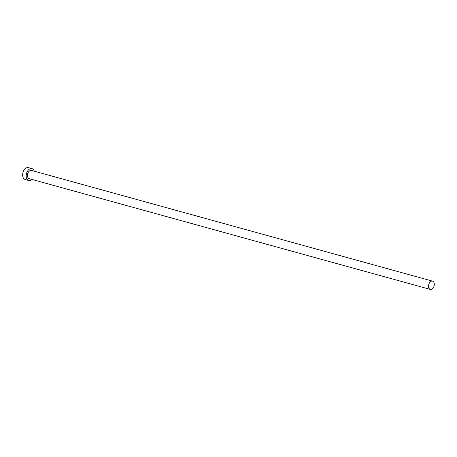 <?xml version="1.0" encoding="UTF-8"?>
<svg xmlns="http://www.w3.org/2000/svg" width="457" height="457" viewBox="0 0 457 457"><rect width="100%" height="100%" fill="white"/><g stroke="black" fill="none" stroke-linecap="round" stroke-linejoin="round"><path stroke-width="0.69" d="M432.065 281.078A4.279 2.753 105.4 0 0 428.666 284.9A4.279 2.753 105.4 0 0 430.271 289.395A4.279 2.753 105.4 0 0 430.751 289.458A4.279 2.753 105.4 0 0 434.15 285.631A4.279 2.753 105.4 0 0 432.545 281.141A4.279 2.753 105.4 0 0 432.065 281.078M432.545 281.141L31.476 170.427A4.279 2.753 105.4 0 0 30.996 170.364A4.279 2.753 105.4 0 0 27.597 174.191A4.279 2.753 105.4 0 0 29.202 178.681L430.271 289.395M34.229 171.186A6.164 3.964 105.4 0 0 31.979 168.61A6.164 3.964 105.4 0 0 31.282 168.519A6.164 3.964 105.4 0 0 26.392 174.026A6.164 3.964 105.4 0 0 28.7 180.498A6.164 3.964 105.4 0 0 29.397 180.589A6.164 3.964 105.4 0 0 31.95 179.441M31.979 168.61L28.437 167.633A6.164 3.964 105.4 0 0 27.746 167.542A6.164 3.964 105.4 0 0 22.85 173.049A6.164 3.964 105.4 0 0 25.158 179.521L28.7 180.498"/></g></svg>
